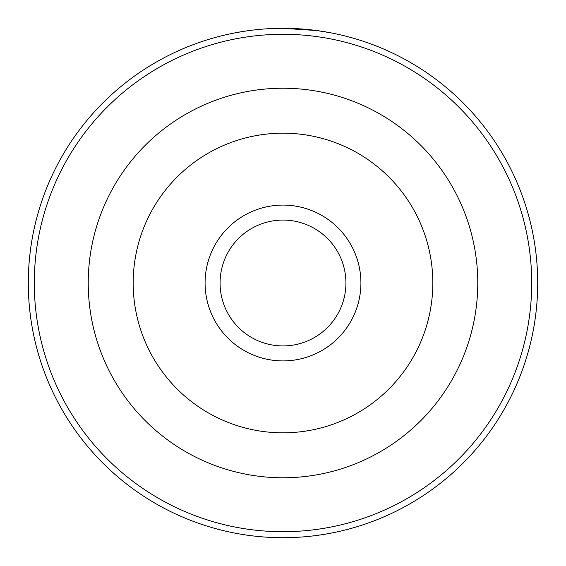 <?xml version="1.0" encoding="UTF-8"?>
<svg xmlns="http://www.w3.org/2000/svg" width="566" height="566" viewBox="0 0 566 566"><rect width="100%" height="100%" fill="white"/><g stroke="black" fill="none" stroke-linecap="round" stroke-linejoin="round"><path stroke-width="0.85" d="M244.222 31.272L248.163 30.691M329.985 32.672L316.84 30.557L282.767 28.3M360.91 283A77.91 77.91 0 0 1 283 360.91A77.91 77.91 0 0 1 205.09 283A77.91 77.91 0 0 1 283 205.09A77.91 77.91 0 0 1 360.91 283M220.075 283A62.925 62.925 0 0 0 283 345.925A62.925 62.925 0 0 0 345.925 283A62.925 62.925 0 0 0 283 220.075A62.925 62.925 0 0 0 220.075 283M531.707 283A248.707 248.707 0 0 0 283 34.293A248.707 248.707 0 0 0 34.293 283A248.707 248.707 0 0 0 283 531.707A248.707 248.707 0 0 0 531.707 283M28.3 283A254.7 254.7 0 0 1 283 28.3A254.7 254.7 0 0 1 537.7 283A254.7 254.7 0 0 1 283 537.7A254.7 254.7 0 0 1 28.3 283M88.232 283A194.768 194.768 0 0 1 283 88.232A194.768 194.768 0 0 1 477.768 283A194.768 194.768 0 0 1 283 477.768A194.768 194.768 0 0 1 88.232 283A194.768 194.768 0 0 1 283 88.232A194.768 194.768 0 0 1 477.768 283M235.215 32.821L243.394 31.399M320.589 31.088L321.304 31.194M266.919 28.809L268.312 28.725M432.82 283A149.82 149.82 0 0 0 283 133.18A149.82 149.82 0 0 0 133.18 283A149.82 149.82 0 0 0 283 432.82A149.82 149.82 0 0 0 432.82 283"/></g></svg>
